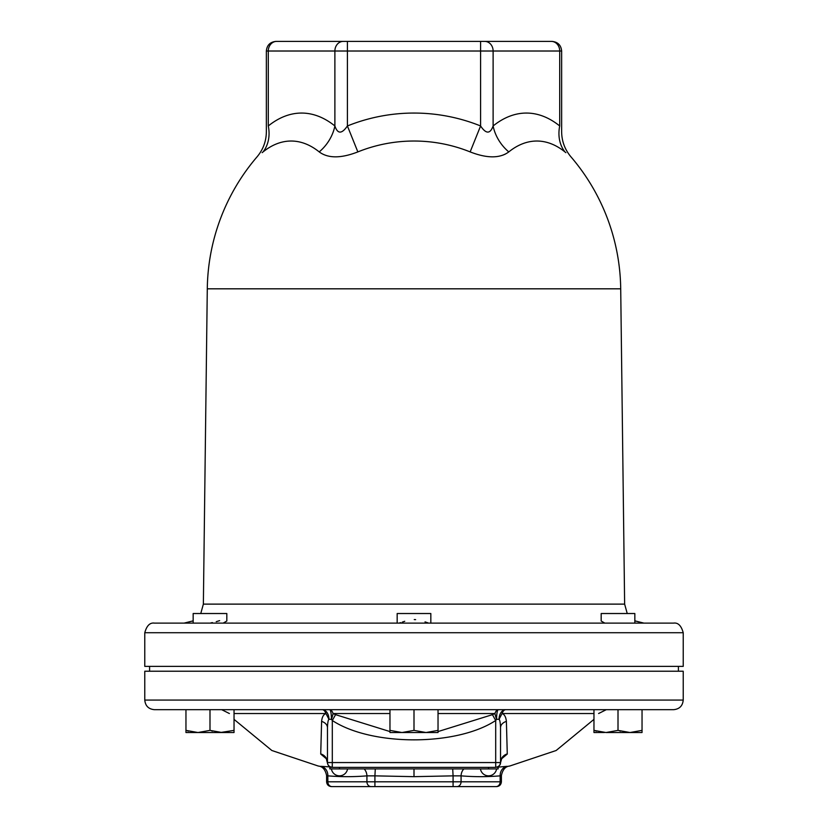 <?xml version="1.0" encoding="UTF-8"?>
<svg xmlns="http://www.w3.org/2000/svg" width="828" height="828" viewBox="0 0 828 828"><rect width="100%" height="100%" fill="white"/><g stroke="black" fill="none" stroke-linecap="round" stroke-linejoin="round"><path stroke-width="1.24" d="M414 623.111L673.609 623.111L632.582 623.111L634.838 623.111L634.838 613.527L601.18 613.527L601.18 621.021L604.792 623.111L154.391 623.111C149.92 622.48 146.722 625.689 144.776 632.727L144.776 666.374L683.224 666.374L683.224 632.727C681.278 625.689 678.08 622.48 673.609 623.111M193.162 620.855L184.137 623.111L193.162 623.111L193.162 613.527L226.82 613.527L226.82 621.021L223.208 623.111L397.171 623.111L397.171 613.527L430.829 613.527L430.829 623.111L604.792 623.111M184.137 623.111L193.162 623.111M414 671.218L683.224 671.218L683.224 700.064L144.776 700.064L144.776 671.218L414 671.218M635.459 709.679L618.009 709.679L618.009 730.379L630.025 732.521L642.042 730.379L642.042 709.679L673.609 709.679L154.391 709.679C148.554 709.11 145.345 705.901 144.776 700.064M618.009 709.679L593.966 709.679L593.966 730.379L605.992 732.521L618.009 730.379M185.958 709.679L185.958 730.379L197.975 732.521L209.991 730.379L209.991 709.679L192.541 709.679M414 709.679L414 730.379L426.016 732.521L438.033 730.379L438.033 709.679L498.321 709.679A9.615 1.749 -90 0 0 496.572 719.294L495.693 720.505C456.476 746.297 371.503 746.287 332.307 720.505L331.428 719.294L328.944 719.294C328.157 719.842 327.66 722.658 327.464 727.719A9.615 6.872 180 0 0 321.606 721.385L320.726 754.06L326.408 758.81M220.569 732.49L234.034 730.379L234.034 709.679L322.258 709.679A9.615 6.686 -90 0 1 328.944 719.294L325.932 713.529C323.479 714.46 322.04 717.079 321.606 721.385M389.967 709.679L389.967 730.379L401.984 732.521L414 730.379M438.033 730.379L438.033 732.521L389.967 732.521L389.967 730.379M642.042 730.379L642.042 732.521L630.222 732.521M604.543 732.49L593.966 732.521L593.966 730.379M605.992 732.521L630.025 732.521M606.355 732.521L607.379 732.49M612.037 731.952L612.741 731.817M595.477 730.855L596.439 731.134M599.255 731.817L600.621 732.076M601.925 732.262L603.167 732.397M619.51 730.855L620.482 731.134M185.958 730.379L185.958 732.521L198.171 732.521M187.459 730.855L188.432 731.134M222.37 732.521L223.405 732.49M228.062 731.952L228.766 731.817M211.502 730.855L212.465 731.134M215.27 731.817L216.646 732.076M217.95 732.262L219.192 732.397M209.991 730.379L222.007 732.521L234.034 732.521L234.034 730.379M197.975 732.521L222.007 732.521M501.592 758.81L507.274 754.06L506.394 721.385C505.898 716.965 504.459 714.347 502.068 713.529L499.056 719.294L496.572 719.294A9.615 1.646 -110 0 1 494.947 713.529L492.432 714.657L495.693 720.505L495.693 762.567L332.307 762.567L332.307 720.505L335.568 714.657L333.053 713.529A9.615 1.646 -70 0 1 331.428 719.294A9.615 1.749 -90 0 0 329.679 709.679A9.615 4.212 90 0 1 333.053 713.529L389.967 713.529M330.258 766.925L320.715 766.314C317.548 765.972 317.548 765.972 320.715 766.314C317.548 765.972 317.548 765.972 320.715 766.314A9.615 8.311 -84.1 0 1 327.847 775.857L326.605 775.577L326.605 781.798C326.894 784.706 328.499 786.31 331.417 786.6L332.007 786.6L331.417 786.6M593.966 719.366L556.137 750.51L509.665 766.055C505.442 766.407 502.679 769.574 501.395 775.577L500.153 775.857A9.615 8.311 -95.9 0 1 507.285 766.314C510.452 765.972 510.452 765.972 507.285 766.314L496.862 767.235M593.966 713.529L502.068 713.529A9.615 4.585 90 0 1 505.742 709.679A9.615 6.686 -90 0 0 499.056 719.294C499.843 719.832 500.329 722.637 500.536 727.719A9.615 6.872 0 0 1 506.394 721.385M507.264 753.904A9.615 9.067 0 0 0 500.536 762.557M507.274 754.06A9.615 9.077 0.7 0 0 500.536 762.619L500.536 727.719M320.726 754.06C324.928 755.54 327.174 758.396 327.464 762.619L327.464 727.719M320.736 753.904A9.615 9.067 180 0 1 327.464 762.567L332.307 762.567L332.276 767.37L329.865 767.37L329.865 768.912L498.135 768.912L498.135 767.37L496.769 767.256M492.432 714.657L438.033 731.569M428.728 732.521L399.272 732.521M389.967 731.569L335.568 714.657M499.895 764.958L501.809 758.21M495.724 767.37L332.276 767.37L495.724 767.37C498.994 766.625 500.598 765.02 500.536 762.567C500.557 765.02 498.953 766.625 495.724 767.37L495.693 762.567L500.536 762.567M328.136 765.01L329.554 766.521L332.266 767.37C329.358 767.09 327.753 765.486 327.464 762.567M332.276 767.37L330.444 767.007M327.847 764.43L327.588 763.664M327.546 763.416L326.191 758.21M364.165 768.912A9.615 8.311 -95.9 0 1 366.928 775.857C353.918 776.933 340.888 776.933 327.847 775.857L327.847 781.798L326.605 781.798M375.281 768.912L374.918 775.857L366.928 775.857L366.928 781.798L327.847 781.798A4.802 4.161 -90 0 0 332.007 786.6L371.089 786.6L332.007 786.6M414 776.664L374.918 775.857L374.918 781.798L366.928 781.798A4.802 4.161 -90 0 0 371.089 786.6L456.911 786.6L374.918 786.6L374.918 781.798L453.082 781.798L453.082 775.857L414 776.664L414 768.912M452.719 768.912L453.082 775.857L461.072 775.857L461.072 781.798L453.082 781.798L453.082 786.6M463.835 768.912A9.615 8.311 -84.1 0 0 461.072 775.857C474.133 776.933 487.154 776.933 500.153 775.857L500.153 781.798L461.072 781.798A4.802 4.161 -90 0 1 456.911 786.6L495.993 786.6L456.911 786.6M495.993 786.6L496.583 786.6L495.993 786.6A4.802 4.161 -90 0 0 500.153 781.798L501.395 781.798C501.106 784.706 499.501 786.31 496.583 786.6M210.964 622.853L212.444 622.604M216.232 621.683L219.637 620.638M399.386 622.987L400.762 622.625M402.284 622.128L404.726 621.3M414.259 619.561L415.625 619.623M425.033 621.89L426.637 622.428M427.041 622.563L427.921 622.822M505.339 154.112L502.72 155.209M564.934 151.907C572.976 158.479 572.976 158.479 564.934 151.907A38.461 30.895 128.8 0 1 559.707 125.959C562.44 134.126 562.44 134.126 559.707 125.959A178.331 89.165 -90 0 0 493.115 125.959A38.461 30.895 51.2 0 0 508.785 151.907A150.354 75.182 -90 0 1 564.934 151.907L565.876 152.662M207.29 288.817L203.367 604.119L624.633 604.119L620.71 288.817L207.29 288.817A206.721 206.721 0 0 1 257.084 156.802C263.159 149.568 266.254 141.215 266.357 131.766L266.357 51.015L268.293 51.015L268.293 125.959C265.56 134.126 265.56 134.126 268.293 125.959C265.56 134.126 265.56 134.126 268.293 125.959A38.461 30.895 51.2 0 1 263.066 151.907C255.024 158.479 255.024 158.479 263.066 151.907A150.354 75.182 90 0 1 319.215 151.907C328.054 158.479 340.939 158.479 357.851 151.907A150.354 150.354 0 0 1 470.149 151.907C487.04 158.479 499.915 158.479 508.785 151.907M263.056 151.917L262.134 152.662M470.149 151.907L480.592 125.959C486.026 134.115 490.197 134.115 493.115 125.959L493.115 51.015L561.643 51.015L561.643 131.766C561.746 141.215 564.841 149.568 570.916 156.802A206.721 206.721 0 0 1 620.71 288.817M357.851 151.907L347.408 125.959A178.331 178.331 0 0 1 480.592 125.959L480.592 51.015L493.115 51.015A9.615 8.332 90 0 0 484.794 41.4L551.386 41.4L480.592 41.4L480.592 51.015L347.408 51.015L347.408 125.959C341.788 134.126 337.617 134.126 334.885 125.959A38.461 30.895 128.8 0 1 319.215 151.907M276.614 41.4L343.206 41.4L276.614 41.4A9.615 8.332 90 0 0 268.293 51.015L347.408 51.015L347.408 41.4L343.206 41.4L480.592 41.4M551.386 41.4L552.028 41.4L551.386 41.4A9.615 8.332 90 0 1 559.707 51.015L559.707 125.959M144.776 632.727L683.224 632.727M322.258 709.679A9.615 4.585 -90 0 1 325.932 713.529L234.034 713.529M498.321 709.679A9.615 4.212 -90 0 0 494.947 713.529L438.033 713.529M488.52 767.37L488.52 768.912M339.48 767.37L339.48 768.912M268.293 125.959A178.331 89.165 90 0 1 334.885 125.959L334.885 51.015A9.615 8.332 90 0 1 343.206 41.4M149.589 666.374L149.589 671.218M683.224 700.064C682.655 705.901 679.446 709.11 673.609 709.679M229.397 713.529L221.697 709.679M234.034 719.366L271.863 750.51L318.335 766.055C322.558 766.407 325.321 769.574 326.605 775.577M598.603 713.529L606.303 709.679M327.464 758.831L326.325 758.282M331.407 768.912A8.176 8.176 0 0 0 347.563 768.912M480.437 768.912A8.176 8.176 0 0 0 496.593 768.912M501.395 775.577L501.395 781.798M678.411 666.374L678.411 671.218M203.367 604.119L200.769 613.527M624.633 604.119L627.231 613.527M634.838 620.855L643.863 623.111M266.357 51.015C266.926 45.178 270.135 41.969 275.972 41.4M561.643 51.015C561.073 45.178 557.865 41.969 552.028 41.4"/></g></svg>
